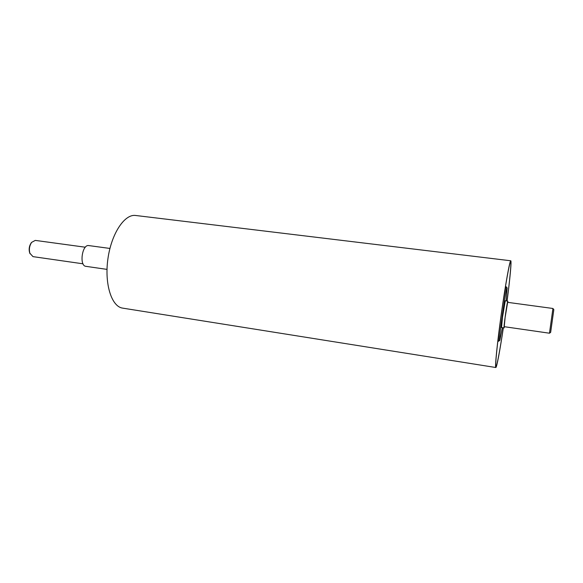 <?xml version="1.0" encoding="UTF-8"?>
<svg xmlns="http://www.w3.org/2000/svg" width="583" height="583" viewBox="0 0 583 583"><rect width="100%" height="100%" fill="white"/><g stroke="black" fill="none" stroke-linecap="round" stroke-linejoin="round"><path stroke-width="0.87" d="M504.426 326.72L504.069 327.908C503.377 328.564 507.327 300.303 507.815 301.12L507.837 302.366M505.104 317.567L504.237 326.691L549.47 333.214L552.932 308.48L507.647 302.344L505.104 317.567M504.069 327.908L501.54 327.544L502.451 317.516L505.279 300.777L507.815 301.12M31.664 242.324L31.183 242.892C29.128 246.077 28.654 249.488 29.748 253.109L33.005 256.637L83.012 263.808M502.357 327.661L499.806 340.363C497.838 344.619 506.408 283.345 507.137 287.98L506.102 300.894M507.057 287.878L506.19 286.77C505.607 287.368 504.368 293.788 502.473 306.024M500.28 321.729C498.742 334.015 498.166 340.53 498.567 341.266L497.831 341.157M30.039 253.736C28.822 249.706 29.354 245.917 31.628 242.368L35.279 240.4L85.337 247.221M549.492 333.192L550.651 332.368L553.835 309.617L552.939 308.502M503.348 327.806C500.025 350.084 496.723 367.829 495.827 367.516L122.678 308.13C111.652 306.753 104.306 284.096 107.913 258.837C111.382 233.55 124.66 213.786 135.642 215.484L510.759 260.776C511.706 260.718 510.008 278.689 507.093 301.025M107.002 269.382L85.905 266.336C79.04 265.914 82.086 244.102 88.805 245.581L109.932 248.445M503.311 327.799C500.061 349.574 496.84 366.845 495.973 366.539C494.909 366.831 497.314 342.717 501.358 313.873C505.381 285.029 509.688 261.177 510.628 261.752C511.553 261.694 509.906 279.191 507.057 301.017M495.827 367.516C494.748 367.822 497.197 343.263 501.314 313.865C505.417 284.475 509.804 260.186 510.759 260.776M499.704 340.436L498.662 341.179M506.19 286.77L505.446 286.676M31.183 242.892L31.628 242.368"/></g></svg>
